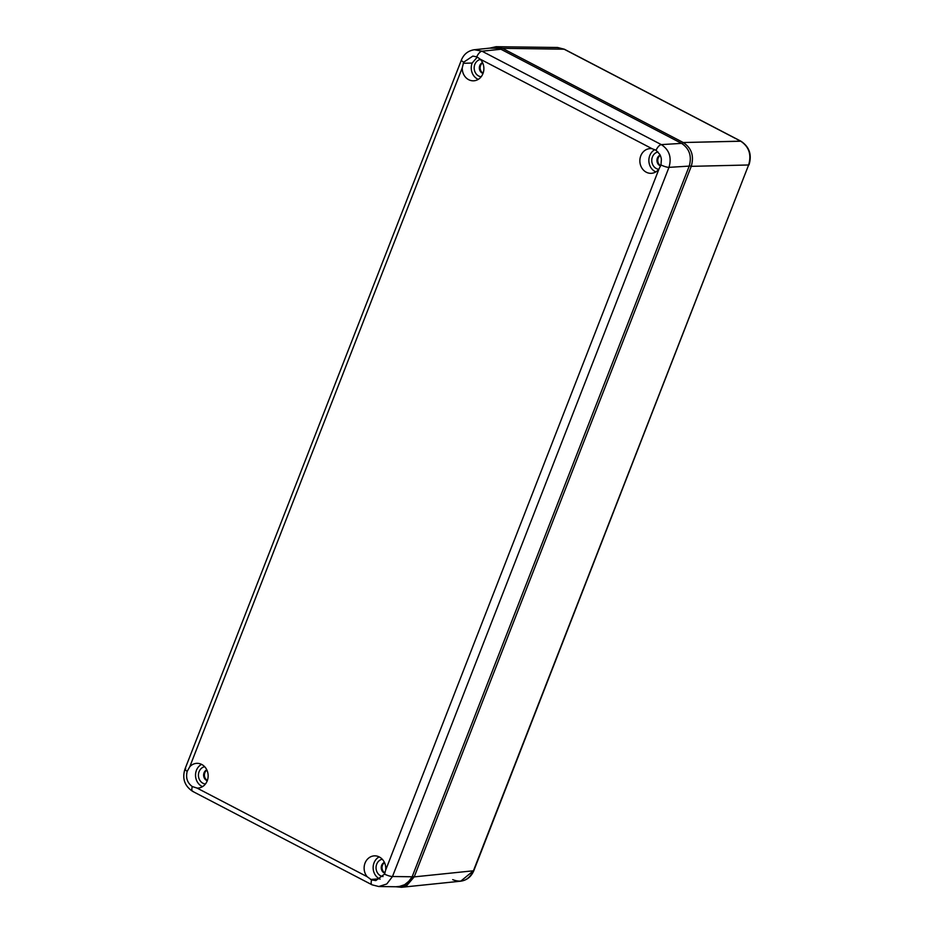 <?xml version="1.0" encoding="UTF-8"?>
<svg xmlns="http://www.w3.org/2000/svg" width="934" height="934" viewBox="0 0 934 934"><rect width="100%" height="100%" fill="white"/><g stroke="black" fill="none" stroke-linecap="round" stroke-linejoin="round"><path stroke-width="1.4" d="M496.059 46.7L502.434 48.334L489.731 48.136L496.059 46.7L557.621 47.494L563.984 49.128L740.639 141.151C748.998 146.661 751.66 154.6 748.624 164.979L473.445 870.78L460.684 881.194C466.907 880.26 471.285 876.734 473.842 870.605L473.445 870.78C468.74 880.26 461.828 883.214 452.71 879.641C461.828 883.214 468.74 880.26 473.445 870.78L414.206 876.886L401.445 887.3L395.946 886.751L406.699 885.666L414.206 876.886L691.242 166.345L748.624 164.979L473.445 870.78L414.206 876.886L691.242 166.345L748.624 164.979L473.445 870.78L414.206 876.886L406.699 885.666L395.946 886.751M489.731 48.136L564.299 49.198L740.954 141.221L683.244 142.528L682.17 143.684L683.244 142.528C691.592 148.016 694.254 155.955 691.242 166.345L748.624 164.979C751.66 154.6 748.998 146.661 740.639 141.151L683.244 142.528L502.434 48.334L563.984 49.128L740.639 141.151L683.244 142.528L502.434 48.334L563.984 49.128L740.639 141.151C748.998 146.661 751.66 154.6 748.624 164.979L473.842 870.605M646.281 172.218A12.375 10.811 87.5 0 1 640.07 158.371A12.375 10.811 87.5 0 1 650.461 148.599A12.375 10.811 87.5 0 1 652.13 148.728L656.065 150.316L659.696 154.285A12.375 10.811 87.5 0 1 661.389 159.457L660.957 164.944L658.995 168.972A12.375 10.811 87.5 0 1 651.547 173.304A12.375 10.811 87.5 0 1 646.281 172.218M654.886 149.627A12.06 10.543 -92.5 0 0 648.861 160.601A12.06 10.543 -92.5 0 0 655.131 171.552A12.06 10.543 -92.5 0 0 655.855 171.891M477.461 57.207L480.029 59.075A12.375 10.811 87.5 0 1 483.368 72.35A12.375 10.811 87.5 0 1 473.947 80.791A12.375 10.811 87.5 0 1 468.681 79.694A12.375 10.811 87.5 0 1 462.26 67.832L463.696 62.181A6.538 1.436 -158.7 0 1 461.408 60.009C463.836 54.125 468.156 50.705 474.379 49.724L482.002 51.207A6.538 2.837 117.5 0 0 476.749 56.869L477.461 57.207M477.286 57.114L472.16 63.045A12.06 10.543 -92.5 0 0 477.519 79.028A12.06 10.543 -92.5 0 0 478.255 79.367M658.003 151.973A8.745 7.635 -92.5 0 0 651.815 159.469A8.745 7.635 -92.5 0 0 656.31 168.529A8.745 7.635 -92.5 0 0 658.762 169.287M660.14 155.114A5.721 4.997 -92.5 0 0 656.952 160.274A5.721 4.997 -92.5 0 0 659.918 165.668A5.721 4.997 -92.5 0 0 660.618 165.972M480.391 59.461A8.745 7.635 -92.5 0 0 474.215 66.944A8.745 7.635 -92.5 0 0 478.698 76.016A8.745 7.635 -92.5 0 0 481.15 76.763M482.528 62.601A5.721 4.997 -92.5 0 0 479.34 67.75A5.721 4.997 -92.5 0 0 482.318 73.156A5.721 4.997 -92.5 0 0 483.006 73.447M660.28 155.429A5.721 4.997 -92.5 0 0 657.746 160.648A5.721 4.997 -92.5 0 0 660.712 165.633A5.721 4.997 -92.5 0 0 660.735 165.645M384.411 862.374A5.721 4.997 -92.5 0 0 381.644 865.351A5.721 4.997 -92.5 0 0 384.189 872.928A5.721 4.997 -92.5 0 0 384.89 873.22M384.551 862.677A5.721 4.997 -92.5 0 0 382.018 867.908A5.721 4.997 -92.5 0 0 384.983 872.893A5.721 4.997 -92.5 0 0 385.006 872.905M206.799 769.849A5.721 4.997 -92.5 0 0 204.044 772.827A5.721 4.997 -92.5 0 0 206.577 780.415A5.721 4.997 -92.5 0 0 207.278 780.707M206.939 770.165A5.721 4.997 -92.5 0 0 204.406 775.383A5.721 4.997 -92.5 0 0 207.371 780.38A5.721 4.997 -92.5 0 0 207.395 780.38M482.668 62.905A5.721 4.997 -92.5 0 0 480.134 68.135A5.721 4.997 -92.5 0 0 483.111 73.121A5.721 4.997 -92.5 0 0 483.123 73.132M185.749 768.822C184.313 769.032 184.792 769.873 187.209 771.321L189.777 766.756A12.375 10.811 87.5 0 1 197.132 763.335A12.375 10.811 87.5 0 1 201.721 764.456A12.375 10.811 87.5 0 1 207.22 780.859A12.375 10.811 87.5 0 1 198.218 788.051A12.375 10.811 87.5 0 1 197.016 788.062L192.287 786.556C191.435 789.662 191.797 791.331 193.373 791.553M367.132 876.687A12.375 10.811 87.5 0 1 365.054 863.074A12.375 10.811 87.5 0 1 374.732 855.848A12.375 10.811 87.5 0 1 379.321 856.98A12.375 10.811 87.5 0 1 385.649 870.126L384.516 874.119A6.538 1.436 21.3 0 0 392.49 876.512L386.769 883.984L378.772 886.529L372.059 884.825A6.538 2.837 -62.5 0 1 371.639 879.945L367.132 876.687L197.016 788.062M379.157 856.887A12.06 10.543 -92.5 0 0 374.044 862.818A12.06 10.543 -92.5 0 0 379.402 878.801L380.126 879.151M201.546 764.374A12.06 10.543 -92.5 0 0 196.432 770.305A12.06 10.543 -92.5 0 0 201.791 786.288A12.06 10.543 -92.5 0 0 202.526 786.626M656.065 150.316A6.538 2.837 -62.5 0 1 661.33 144.618C669.316 149.86 671.861 157.437 668.966 167.361A6.538 1.436 -158.7 0 1 660.957 164.944M378.772 886.529L398.444 886.786L406.85 883.949L412.151 876.769L689.21 166.1C692.001 156.247 689.467 148.658 681.575 143.369L500.916 49.257L493.315 47.762L474.379 49.724M371.639 879.945L375.83 880.564L384.516 874.119M382.275 859.233A8.745 7.635 -92.5 0 0 376.694 864.207A8.745 7.635 -92.5 0 0 380.582 875.788A8.745 7.635 -92.5 0 0 383.033 876.536M187.209 771.321C185.586 777.8 187.279 782.879 192.287 786.556M204.663 766.709A8.745 7.635 -92.5 0 0 199.082 771.682A8.745 7.635 -92.5 0 0 202.97 783.264A8.745 7.635 -92.5 0 0 205.422 784.023M476.749 56.869L472.861 56.087L463.696 62.181M682.17 143.684L683.244 142.528C691.592 148.016 694.254 155.955 691.242 166.345L689.339 165.773M412.326 876.314L414.206 876.886L412.326 876.314L414.206 876.886L691.242 166.345C694.254 155.955 691.592 148.016 683.244 142.528L502.434 48.334L501.371 49.49M557.621 47.494L564.545 49.42M749.021 164.804C752.068 154.67 749.372 146.813 740.954 141.221L741.211 141.466M652.13 148.728L480.029 59.075M462.26 67.832L189.777 766.756M385.649 870.126L658.995 168.972M412.151 876.769L392.49 876.512L668.966 167.361L689.21 166.1M379.402 878.801L370.588 879.466M463.206 63.302L472.16 63.045M681.575 143.369L661.33 144.618L482.002 51.207L500.916 49.257M401.445 887.3L460.684 881.194M372.059 884.825L192.731 791.413C184.617 786.019 182.025 778.606 184.944 769.161L461.408 60.009"/></g></svg>
